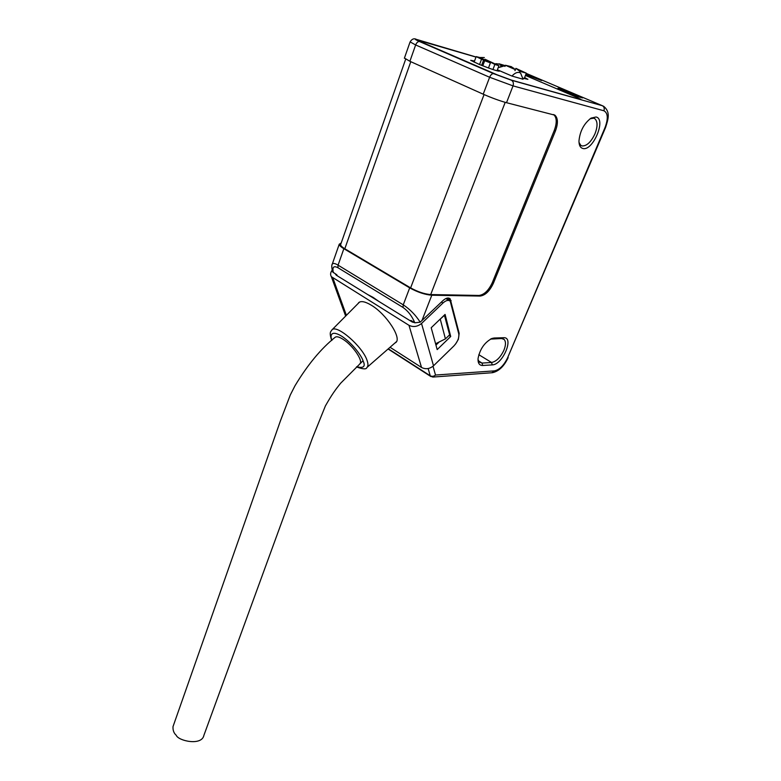 <?xml version="1.0" encoding="UTF-8"?>
<svg xmlns="http://www.w3.org/2000/svg" width="781" height="781" viewBox="0 0 781 781"><rect width="100%" height="100%" fill="white"/><g stroke="black" fill="none" stroke-linecap="round" stroke-linejoin="round"><path stroke-width="1.17" d="M363.038 360.734L340.565 383.305C335.498 389.631 332.042 394.249 325.394 405.935L312.312 438.366L203.89 735.37C201.801 746.148 178.273 740.925 176.252 735.302C173.87 733.203 172.786 730.303 173.011 726.613L280.379 420.988L290.278 395.02L294.984 385.785C307.587 364.815 320.981 348.648 335.186 337.265C336.64 336.201 339.315 336.914 343.21 339.403C353.032 345.563 363.692 361.398 359.777 363.829L359.768 363.829M394.756 343.152L395.723 342.566C402.147 338.466 386.468 314.157 371.326 305.225C365.381 301.642 361.212 300.744 358.83 302.52L357.942 303.682M332.169 270.216C330.422 272.491 330.138 274.639 331.339 276.659L408.971 325.306L421.525 367.46L390.051 347.272M433.514 365.801L421.525 323.48L442.993 302.989C446 300.304 448.421 299.719 450.237 301.232L458.769 333.868C459.267 337.831 457.646 341.853 453.907 345.934L433.514 365.801C429.618 368.974 425.625 369.53 421.525 367.46M421.525 323.48C417.425 326.761 413.247 327.366 408.971 325.306M414.438 322.592L412.29 322.045L336.26 275.185L335.254 273.828M445.082 314.421L431.2 327.737L437.184 349.595L450.715 336.494L445.082 314.421M445.853 298.547L449.026 300.519M435.964 345.114L439.234 341.951M450.715 336.494L448.987 335.44M515.304 69.626L505.463 65.262L511.37 66.688L515.304 69.626L514.933 70.593M515.89 68.367L526.335 73.17L519.921 71.335L515.89 68.367L515.011 70.632M519.463 72.526L520.585 73.063L523.065 79.232L511.965 76.06C514.63 73.15 517.129 71.969 519.463 72.526L519.921 71.335M485.05 59.268L498.932 65.731L494.871 64.442L485.05 59.268L484.816 59.912M479.554 64.52L481.545 59.21L476.176 56.613L480.666 57.726L490.409 62.87L488.486 67.976M481.545 59.21L483.576 60.127L481.613 65.37M482.765 65.819L484.689 60.713L483.576 60.127M490.409 62.87L484.689 60.713M496.999 70.798L498.932 65.731M492.938 69.529L494.871 64.442M474.516 61.055L470.699 60.322L479.593 64.559C491.288 69.158 497.907 71.354 499.45 71.139L497.351 69.87M479.973 57.491L484.318 57.56M495.847 63.651L499.645 64.149L500.953 65.536L500.699 66.229M504.877 66.317L504.048 65.955L498.171 67.722M576.612 97.244L580.898 99.382L579.473 99.187L580.898 99.382L576.612 97.244L525.437 75.445L576.612 97.244M500.445 64.852L502.769 65.789L500.445 64.852M476 57.091L417.571 40.095L476 57.091M420.998 41.842L497.302 74.888L511.438 80.101L497.302 74.888L420.998 41.842M511.438 80.101L579.473 99.187L511.438 80.101M524.627 77.534L527.897 79.33L523.006 78.207M511.965 76.06L497.38 69.792M373.113 297.395L367.626 294.515L379.058 301.564L373.113 297.395M490.517 339.11L501.597 338.524L504.145 339.442C505.981 341.609 505.903 345.192 503.921 350.21C500.475 357.415 496.355 361.505 491.571 362.491L482.033 363.067L479.202 362.062L478.011 359.494M590.065 118.78L593.736 118.195L594.878 118.722C597.719 121.485 597.748 126.522 594.966 133.824C591.061 142.035 586.775 146.076 582.118 145.959L580.781 145.344L579.004 142.415M596.059 116.994C606.564 119.073 592.838 151.485 582.87 148.478C580.312 147.804 579.004 145.315 578.965 141.019C579.932 131.179 583.963 123.544 591.08 118.097L596.059 116.994M332.052 264.818L332.315 263.988C333.214 262.992 335.127 263.382 338.066 265.159L343.865 248.7L409.693 287.877L403.25 304.844C410.064 309.344 415.707 315.133 420.188 322.192L442.944 300.607C445.951 297.922 448.362 297.336 450.188 298.85L459.169 333.37L458.349 339.354L455.577 344.04M343.865 248.7C340.828 246.855 339.286 245.371 339.237 244.228L332.315 263.988C331.505 264.905 331.603 267.551 332.628 271.915L336.884 274.834L337.226 275.781M339.237 244.228L341.209 242.969M409.693 287.877C417.61 292.221 424.971 294.671 431.795 295.218L480.071 296.067L478.997 295.452L430.702 294.564C424.503 294.066 417.806 291.85 410.621 287.896L344.821 248.758C342.049 247.079 340.643 245.732 340.604 244.697L340.78 244.199M404.441 58.058L409.888 61.289L483.205 94.189C491.962 97.996 499.723 100.837 506.508 102.701L554.969 115.197C558.044 118.204 558.2 123.476 555.418 131.023L493.407 283.2C489.726 291.079 485.274 295.374 480.071 296.067M478.997 295.452C484.21 294.759 488.652 290.473 492.333 282.595L554.246 130.495C557.019 122.959 556.863 117.687 553.778 114.68L553.583 114.543M494.139 338.017L503.628 337.714C514.562 336.836 502.681 364.883 492.245 364.893L482.717 365.498C479.339 365.508 477.787 363.145 478.07 358.411C479.983 348.99 484.62 342.342 492.001 338.446L494.139 338.017L492.089 338.837M430.946 376.579L430.243 375.778C432.049 376.686 433.806 376.452 435.515 375.046L494.529 370.858C499.567 369.735 503.921 365.391 507.591 357.825L605.05 127.508C608.34 118.546 607.96 112.972 603.898 110.775L513.029 85.881L506.508 102.701M525.779 74.585L541.633 80.55L526.033 73.922M576.856 96.327L582.538 97.937L563.706 89.932L557.946 88.273L576.856 96.327M411.216 321.381L410.943 320.435L414.809 322.817C412.017 316.12 408.082 310.994 402.996 307.431L403.25 304.844L338.066 265.159L337.929 267.707L402.996 307.431M451.164 300.695L447.923 298.791L448.235 300.05M447.923 298.791L447.669 298.03M414.809 322.817L420.188 322.192M563.706 89.932L563.423 90.606M435.583 343.747L445.424 338.886L449.631 334.824L444.399 315.075M444.614 315.202L439.596 319.683M440.308 319.331L445.424 338.886M346.383 315.329L332.95 278.192M441.421 302.062L442.993 302.989M331.954 340.272C329.816 335.713 330.89 329.348 342.263 336.552C353.988 344.636 362.208 357.239 363.155 361.047C365.713 366.572 363.565 368.466 356.712 366.728M331.642 330.217L331.964 329.865C336.66 323.988 362.794 346.696 367.109 360.549C368.31 364.034 368.222 366.367 366.845 367.548C366.465 369.462 363.009 369.257 356.497 366.933M458.554 332.999L459.169 333.37M526.248 73.394L602.366 105.718L511.379 80.209L493.67 73.678L419.612 41.588C414.545 39.323 414.067 38.757 418.167 39.89L417.591 39.724M418.167 39.89L476.029 57.003M499.079 63.817L505.307 65.663M513.068 67.957L513.81 68.181M478.402 360.832L482.033 363.067L482.717 365.498M478.821 354.701L491.571 362.491L492.245 364.893M333.399 272.686C332.101 267.151 333.614 265.491 337.929 267.707M344.821 248.758L410.786 61.689M410.621 287.896L484.064 94.569M430.702 294.564L505.2 102.35M433.016 366.25L435.515 375.046L432.664 377.067M431.795 295.218L421.925 320.64M511.379 80.209C513.273 81.331 513.83 83.225 513.029 85.881L489.628 77.26L483.205 94.189M409.888 61.289L415.638 44.956L489.628 77.26C490.761 74.712 492.108 73.521 493.67 73.678M419.612 41.588C418.001 41.383 416.673 42.516 415.638 44.956L410.093 41.891M603.898 110.775C604.66 108.422 604.152 106.743 602.366 105.718L603.742 106.362C610.742 112.161 608.155 119.298 605.548 127.547L605.05 127.508M501.597 338.524L503.628 337.714M494.529 370.858L491.835 372.752M605.539 127.567L507.591 357.825M428.134 368.534L430.243 375.778L388.303 348.795M492.333 282.595L493.407 283.2M555.418 131.023L554.246 130.495M331.339 276.659L345.651 316.08M524.207 78.588L526.306 73.238M505.034 66.385L505.463 65.262M474.106 62.168L476.176 56.613M359.553 302.062L331.964 329.865C331.212 331.632 328.791 331.281 331.525 339.95L331.74 340.467M366.982 367.441L396.445 341.678M502.847 338.671L504.145 339.442M593.55 118.146L594.878 118.722M405.661 59.21L340.604 244.697M416.556 39.45C414.028 38.074 411.851 38.943 410.045 42.047L404.373 58.243M490.849 338.944L492.001 338.446M388.079 348.99L430.526 376.305L433.338 377.028L492.401 372.713C498.893 371.278 504.145 366.24 508.167 357.61M336.113 274.365L336.455 275.312M553.778 114.68L554.969 115.197M450.188 298.85L448.968 298.137"/></g></svg>
